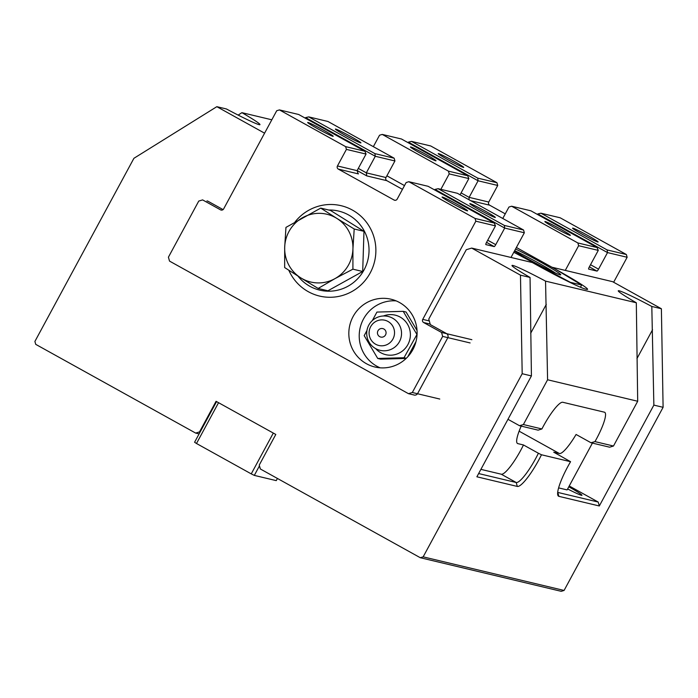 <?xml version="1.0" encoding="UTF-8"?>
<svg xmlns="http://www.w3.org/2000/svg" width="698" height="698" viewBox="0 0 698 698"><rect width="100%" height="100%" fill="white"/><g stroke="black" fill="none" stroke-linecap="round" stroke-linejoin="round"><path stroke-width="1.05" d="M594.975 441.607L613.481 446.022L609.616 447.191L591.014 442.759L594.975 441.607A29.037 5.724 119 0 0 604.686 412.3A29.037 5.724 119 0 0 604.389 412.186L562.815 402.275A29.037 5.724 119 0 0 541.901 428.956L538.114 430.151L519.521 425.71L523.387 424.541L547.59 379.773L545.548 281.128L636.314 302.766A40.65 2.19 -151.6 0 1 618.262 290.804A40.65 2.19 -151.6 0 1 651.81 306.466L653.86 405.11L663.1 407.309L564.08 590.447L423.163 556.856L420.292 557.719L260.363 468.986L259.255 465.06L275.797 434.453L216.066 401.315L199.523 431.914L200.099 432.053M591.014 442.759L576.086 434.47A29.037 5.724 119 0 1 559.395 453.525L553.732 452.182L570.571 461.701A31.934 6.299 -61 0 0 557.772 495.03A31.934 6.299 -61 0 0 558.889 496.348L557.781 492.413L598.212 502.054L569.236 485.974M478.636 473.549L516.197 482.501A29.037 5.724 119 0 0 538.402 453.246L541.482 454.773A31.934 6.299 -61 0 1 517.305 486.427L476.882 476.795L531.422 375.925L522.183 373.718L423.163 556.856M538.402 453.246L523.474 444.966A29.037 5.724 119 0 1 501.269 474.212L516.197 482.501L517.305 486.427M567.622 488.949A24.674 1.335 28.4 0 0 581.408 495.292A24.674 1.335 28.4 0 0 581.966 495.292A24.674 1.335 28.4 0 0 568.8 486.768M238.158 115.1L241.909 112.666A40.65 2.19 -151.6 0 1 259.961 124.619A40.65 2.19 -151.6 0 1 226.414 108.967L216.834 106.681L264.586 133.178M199.096 433.903L195.649 433.083L35.72 344.35L34.9 341.435L133.92 158.298L216.834 106.681M541.482 454.773L570.571 461.701M598.212 502.054L599.32 505.98L653.86 405.11M599.32 505.98L558.889 496.348M446.45 333.539L430.326 324.596L428.773 319.091L466.273 249.727L471.691 248.087L532.33 262.544L536.317 264.751A46.452 2.504 28.4 0 0 585.378 289.051L586.529 289.33A46.452 2.504 28.4 0 0 587.568 289.33A46.452 2.504 28.4 0 0 555.948 269.437L551.97 267.229L612.608 281.678L661.39 308.752L651.81 306.466M661.39 308.752L663.1 407.309M271.819 119.794L241.909 112.666M531.422 375.925L530.052 277.438L520.472 275.152L522.183 373.718M223.072 209.601L208.117 201.303M207.699 201.111A3.254 3.185 -76.6 0 0 206.957 200.937M413.356 394.745A3.254 3.185 -76.6 0 0 417.509 393.742M417.692 393.436L447.697 337.945M447.846 337.631A3.254 3.185 -76.6 0 0 446.703 333.696M613.481 446.022L637.693 401.254L636.314 302.766M637.693 401.254L547.59 379.773M523.387 424.541L541.901 428.956M564.08 590.447L561.209 591.319L420.292 557.719M471.691 248.087L520.472 275.152M530.052 277.438A40.65 2.19 -151.6 0 1 512 265.476A40.65 2.19 -151.6 0 1 545.548 281.128M195.649 433.083L199.523 431.914M507.97 419.306L519.521 425.71M480.905 469.361L501.269 474.212M558.601 487.885L567.108 489.909L592.419 443.09M521.197 426.112A29.037 5.724 119 0 0 517.515 443.5A29.037 5.724 119 0 0 517.811 443.614L523.474 444.966M515.552 249.02A30.773 1.658 -151.6 0 1 539.807 261.645A30.773 1.658 -151.6 0 1 560.677 274.881A30.773 1.658 -151.6 0 1 527.566 258.731A30.773 1.658 -151.6 0 1 514.417 251.132M555.355 272.997A29.037 1.571 28.4 0 0 538.638 263.094A29.037 1.571 28.4 0 0 514.662 250.669M513.798 252.266L570.345 282.315L581.652 285.011L580.448 287.236M581.652 285.011L554.709 268.747L516.389 247.485M404.491 185.589L386.893 175.817M560.529 229.136A14.518 0.785 28.4 0 0 544.868 221.545A14.518 0.785 28.4 0 0 554.753 227.757A14.518 0.785 28.4 0 0 570.406 235.348A14.518 0.785 28.4 0 0 560.529 229.136M426.129 154.563A14.518 0.785 28.4 0 0 410.468 146.973A14.518 0.785 28.4 0 0 420.353 153.194A14.518 0.785 28.4 0 0 436.014 160.784A14.518 0.785 28.4 0 0 426.129 154.563M453.848 161.177A14.518 0.785 28.4 0 0 438.196 153.586A14.518 0.785 28.4 0 0 448.072 159.798A14.518 0.785 28.4 0 0 463.734 167.389A14.518 0.785 28.4 0 0 453.848 161.177M588.248 235.741A14.518 0.785 28.4 0 0 572.587 228.15A14.518 0.785 28.4 0 0 582.472 234.371A14.518 0.785 28.4 0 0 598.134 241.962A14.518 0.785 28.4 0 0 588.248 235.741M477.72 178.13L478.086 180.782L408.4 142.122L411.515 141.397L477.72 178.13L496.95 182.71L497.726 185.467L488.766 202.045A2.321 2.277 -76.6 0 0 489.647 205.186L505.265 213.85M461.099 192.91L469.126 197.359L478.086 180.782L497.726 185.467M411.515 141.397L430.745 145.978L496.95 182.71M607.138 249.936L607.513 252.589L537.818 213.928L540.933 213.204L607.138 249.936L626.368 254.517L627.144 257.274L613.638 282.254M590.525 264.716L598.544 269.166L607.513 252.589L627.144 257.274M540.933 213.204L560.162 217.785L626.368 254.517M537.818 213.928L537.521 214.487M488.766 202.045L469.126 197.359L468.977 199.724M448.439 171.15L449.215 173.898L468.847 178.583L467.669 175.73L401.463 138.998L382.234 134.417L448.439 171.15L467.669 175.73M373.343 146.667L379.529 135.238L382.234 134.417M408.4 142.122L408.094 142.68M598.544 269.166A2.321 0.462 -61 0 1 596.982 271.094L589.356 266.863M588.623 269.088L596.982 271.094M588.667 269.114A2.321 0.462 -61 0 1 588.641 269.105A2.321 0.462 -61 0 1 589.304 266.968L598.273 250.39L597.087 247.537L530.881 210.805L511.651 206.224L577.857 242.956L597.087 247.537M577.857 242.956L578.633 245.705L598.273 250.39M578.633 245.705L565.284 270.396M502.769 218.474L508.947 207.044L511.651 206.224M468.847 178.583L460.087 194.786M449.215 173.898L440.857 189.35M354.2 228.996L352.935 248.933L352.909 269.166L334.909 278.659A34.839 34.106 103.4 0 1 300.777 277.856L284.662 267.561L284.688 247.328L285.953 227.391L320.722 208.109L330.494 210.438L363.981 231.326L362.69 271.496L327.92 290.778L318.14 288.449L300.777 277.856A34.839 34.106 103.4 0 1 284.688 247.328A34.839 34.106 -76.6 0 1 302.714 217.602A34.839 34.106 103.4 0 1 336.837 218.404L354.2 228.996L363.981 231.326M320.722 208.109L336.837 218.404A34.839 34.106 103.4 0 1 352.935 248.933A34.839 34.106 103.4 0 1 334.909 278.659L318.14 288.449M295.036 221.964A46.452 45.475 103.4 0 1 331.855 204.497A46.452 45.475 103.4 0 1 341.13 205.701A46.452 45.475 103.4 0 1 375.463 256.724A46.452 45.475 103.4 0 1 328.871 297.269A46.452 45.475 103.4 0 1 319.588 296.074A46.452 45.475 103.4 0 1 288.815 270.257M328.741 210.019A40.65 39.786 103.4 0 1 330.512 210.019A40.65 39.786 103.4 0 1 369.015 251.542A40.65 39.786 103.4 0 1 327.903 291.197A40.65 39.786 103.4 0 1 297.95 276.085M352.909 269.166L362.69 271.496M216.572 401.594L194.585 442.253L196.496 443.5L218.553 402.694L273.311 433.074L251.245 473.881L254.316 475.399L276.26 480.625L277.429 478.462M259.473 465.845L254.316 475.399M196.496 443.5L251.245 473.881M345.274 135.29A14.518 0.785 28.4 0 0 360.927 142.889A14.518 0.785 28.4 0 0 351.05 136.668A14.518 0.785 28.4 0 0 335.389 129.078A14.518 0.785 28.4 0 0 345.274 135.29M479.674 209.862A14.518 0.785 28.4 0 0 495.327 217.453A14.518 0.785 28.4 0 0 485.45 211.241A14.518 0.785 28.4 0 0 469.789 203.642A14.518 0.785 28.4 0 0 479.674 209.862M451.946 203.249A14.518 0.785 28.4 0 0 467.608 210.848A14.518 0.785 28.4 0 0 457.722 204.627A14.518 0.785 28.4 0 0 442.07 197.037A14.518 0.785 28.4 0 0 451.946 203.249M317.555 128.685A14.518 0.785 28.4 0 0 333.208 136.276A14.518 0.785 28.4 0 0 323.331 130.064A14.518 0.785 28.4 0 0 307.67 122.464A14.518 0.785 28.4 0 0 317.555 128.685M385.54 334.909A4.354 4.267 -76.6 0 0 382.818 328.601A4.354 4.354 0 0 0 377.976 330.765A4.354 4.354 0 0 0 380.803 337.073A4.354 4.267 -76.6 0 0 385.54 334.909M370.682 326.664A12.983 12.712 -76.6 0 0 382.033 345.807A12.983 12.712 -76.6 0 0 392.712 326.053A12.983 12.712 -76.6 0 0 370.682 326.664M375.655 348.616A20.321 19.893 -76.6 0 0 407.894 344.568A20.321 19.893 -76.6 0 0 383.438 315.985M412.832 349.681A34.839 34.106 -76.6 0 0 391.046 299.224A34.839 34.106 -76.6 0 0 353.101 316.543A34.839 34.106 -76.6 0 0 374.887 367A34.839 34.106 -76.6 0 0 412.832 349.681M396.141 300.882A34.839 34.106 -76.6 0 0 363.492 319.021A34.839 34.106 -76.6 0 0 380.183 367.829M366.93 330.573L364.19 335.633L377.731 358.458L380.619 359.147L406.14 358.44M417.038 330.468L406.096 312.032L403.208 311.343L376.929 312.076L372.357 320.548M407.807 356.739L415.999 341.601M475.835 221.196L495.467 225.882L494.289 223.028L428.083 186.296L408.854 181.716L406.149 182.536L397.179 199.113A2.321 2.277 103.4 0 1 394.091 200.047L338.338 169.117A2.321 2.277 103.4 0 1 337.448 165.967L346.409 149.389L345.632 146.641L279.436 109.909L276.722 110.729L223.639 208.911A2.321 2.277 103.4 0 1 220.542 209.845L202.621 199.898L198.756 201.068L168.419 257.178L169.527 261.104L408.461 393.672L412.326 392.503L442.663 336.401L441.555 332.466L423.634 322.528A2.321 2.277 103.4 0 1 422.744 319.379L475.835 221.196L475.059 218.448L408.854 181.716M494.289 223.028L475.059 218.448M346.409 149.389L366.049 154.075L364.871 151.222L298.665 114.489L279.436 109.909M364.871 151.222L345.632 146.641M366.049 154.075L357.088 170.652L337.448 165.967M358.17 173.758L357.088 170.652M435.02 189.42L438.135 188.696L504.34 225.428L504.706 228.08L435.02 189.42L434.714 189.978M510.997 257.457L524.346 232.766L523.57 230.008L457.365 193.285L438.135 188.696M523.57 230.008L504.34 225.428M524.346 232.766L504.706 228.08L495.746 244.658A2.321 0.462 -61 0 1 494.184 246.586L486.558 242.363M495.467 225.882L486.506 242.459A2.321 0.462 -61 0 0 485.843 244.597L494.184 246.586M471.865 339.699L441.555 332.466M470.112 342.945L442.663 336.401M439.775 399.047L412.326 392.503M413.783 394.946L408.461 393.672M305.602 117.613L308.717 116.889L374.913 153.621L375.288 156.273L305.602 117.613L305.296 118.171M402.467 189.341L386.849 180.677A2.321 2.277 103.4 0 1 385.959 177.536L394.928 160.959L394.152 158.202L327.947 121.478L308.717 116.889M394.152 158.202L374.913 153.621M394.928 160.959L375.288 156.273L366.328 172.851L366.755 175.887L357.14 170.556M377.731 358.458L404.011 357.734L406.315 358.275M404.011 357.734L417.081 334.246M416.75 334.176L403.208 311.343M519.12 431.181L559.395 453.525M530.681 333.26L546.29 304.407M636.951 358.598L652.551 329.735M517.262 443.309L517.811 443.614M470.661 200.658L489.647 205.186M358.432 173.907L338.338 169.117M395.251 200.326L394.091 200.047M429.296 320.94L422.744 319.379M430.177 324.09L423.634 322.528M221.711 210.124L220.542 209.845M385.959 177.536L366.328 172.851L358.301 168.401M386.849 180.677L366.755 175.887M487.719 240.208L495.746 244.658M380.078 350.335A17.424 17.424 0 0 0 400.818 328.418A17.424 17.424 0 0 0 371.467 321.42A17.424 17.424 0 0 0 380.078 350.335"/></g></svg>
